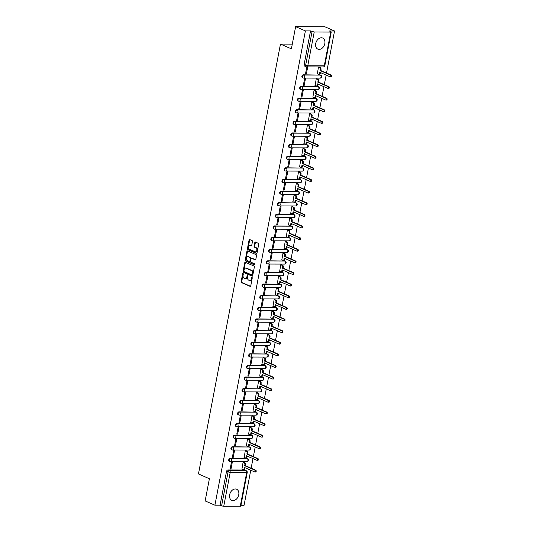 <?xml version="1.0" encoding="UTF-8"?>
<svg xmlns="http://www.w3.org/2000/svg" width="533" height="533" viewBox="0 0 533 533"><rect width="100%" height="100%" fill="white"/><g stroke="black" fill="none" stroke-linecap="round" stroke-linejoin="round"><path stroke-width="0.8" d="M243.055 273.502A0.533 0.353 -89.8 0 0 242.615 273.869L241.136 281.637A0.76 0.5 -89.8 0 0 241.476 282.583L250.144 286.361A0.76 0.5 -89.8 0 0 250.763 285.835L252.242 278.066A0.533 0.353 -89.8 0 0 251.569 277.773L251.376 278.779A2.432 1.606 -89.8 0 1 249.83 280.545A2.432 1.606 -89.8 0 1 249.391 280.445L248.671 280.131A2.432 1.606 -89.8 0 1 247.579 277.12L247.765 276.114A0.533 0.353 -89.8 0 0 247.092 275.821L246.899 276.827A2.432 1.606 -89.8 0 1 245.353 278.592A2.432 1.606 -89.8 0 1 244.914 278.493L244.194 278.179A2.432 1.606 -89.8 0 1 243.101 275.168L243.295 274.162A0.533 0.353 -89.8 0 0 243.055 273.502M243.248 273.722A0.533 0.353 -89.8 0 0 243.201 273.869L241.716 281.644A0.76 0.5 -89.8 0 0 242.062 282.583L250.537 286.281M252.202 277.626A0.533 0.353 -89.8 0 0 252.156 277.773L251.962 278.779L251.376 278.779M247.725 275.674A0.533 0.353 -89.8 0 0 247.678 275.821L247.485 276.827L246.899 276.827M315.716 43.573A6.043 4.377 113.6 0 0 317.848 49.129A6.043 4.377 113.6 0 0 324.817 43.599A6.043 4.377 113.6 0 0 322.678 38.043A6.043 4.377 113.6 0 0 315.716 43.573M229.65 494.764A6.043 4.377 113.6 0 0 231.782 500.32A6.043 4.377 113.6 0 0 238.744 494.791A6.043 4.377 113.6 0 0 236.612 489.234A6.043 4.377 113.6 0 0 229.65 494.764M252.462 241.542A0.76 0.5 -89.8 0 0 252.116 240.603L249.684 239.544A0.76 0.5 -89.8 0 0 249.064 240.063L247.419 248.691A0.76 0.5 -89.8 0 0 247.758 249.637L256.426 253.415A0.76 0.5 -89.8 0 0 257.046 252.895L258.692 244.261A0.76 0.5 -89.8 0 0 258.352 243.321L255.414 242.042A0.76 0.5 -89.8 0 0 254.794 242.562L254.088 246.253A0.76 0.5 -89.8 0 0 254.434 247.199L255.887 247.832A2.032 1.339 -89.8 0 1 256.839 250.07A2.032 1.339 -89.8 0 1 255.507 251.823A2.032 1.339 -89.8 0 1 255.14 251.743L249.437 249.257A2.032 1.339 -89.8 0 1 248.485 247.012A2.032 1.339 -89.8 0 1 249.817 245.267A2.032 1.339 -89.8 0 1 250.184 245.347L251.136 245.76A0.76 0.5 -89.8 0 0 251.756 245.24L252.462 241.542M214.912 505.191L205.152 500.933L209.389 478.734L198.456 473.964L280.458 44.086L291.391 48.849L295.628 26.65L305.389 30.907L214.912 505.191L220.076 505.204L221.595 505.87L228.031 472.118A1.552 1.119 -66.4 0 1 229.483 470.632L245.986 470.686A1.552 1.119 -66.4 0 1 246.319 470.752L244.8 470.086A1.552 1.119 113.6 0 0 244.467 470.019L245.986 470.686A1.552 1.019 -89.8 0 1 246.686 472.598L230.176 472.551L223.74 506.303L221.595 505.87M245.347 262.289A0.76 0.5 -89.8 0 0 244.727 262.809L243.081 271.437A0.76 0.5 -89.8 0 0 243.421 272.376L252.089 276.154A0.76 0.5 -89.8 0 0 252.709 275.634L254.354 267.006A0.76 0.5 -89.8 0 0 254.014 266.067L245.347 262.289M245.253 260.064L246.899 251.436A0.76 0.5 -89.8 0 1 247.519 250.916L256.18 254.694A0.76 0.5 -89.8 0 1 256.526 255.633L255.82 259.324A0.76 0.5 -89.8 0 1 255.2 259.851L251.683 258.318A0.76 0.5 -89.8 0 0 251.063 258.838L250.597 261.29A0.76 0.5 -89.8 0 0 250.936 262.229L254.594 263.822A0.533 0.353 -89.8 0 1 254.401 264.848L245.593 261.01A0.76 0.5 -89.8 0 1 245.253 260.064L245.833 260.071L247.479 251.436L246.899 251.436M295.628 26.65L324.79 26.737L334.544 30.994L326.522 73.041M240.969 505.271L244.074 505.277L250.757 470.226M251.143 468.207L252.975 458.6M253.362 456.581L255.194 446.98M255.58 444.962L257.412 435.354M257.792 433.342L259.624 423.735M260.011 421.716L261.843 412.109M262.229 410.097L264.062 400.49M264.448 398.471L266.28 388.863M266.667 386.851L268.499 377.244M268.879 375.225L270.711 365.618M271.097 363.606L272.929 353.999M273.316 351.98L275.148 342.379M275.534 340.36L277.367 330.753M277.746 328.734L279.578 319.134M279.965 317.115L281.797 307.508M282.184 305.489L284.016 295.888M284.402 293.87L286.234 284.262M286.621 282.25L288.453 272.643M288.833 270.624L290.665 261.017M291.051 259.005L292.884 249.397M293.27 247.379L295.102 237.771M295.489 235.759L297.321 226.152M297.7 224.133L299.533 214.532M299.919 212.514L301.751 202.906M302.138 200.888L303.97 191.287M304.356 189.268L306.189 179.661M306.568 177.642L308.407 168.042M308.787 166.023L310.619 156.416M311.005 154.403L312.838 144.796M313.224 142.777L315.056 133.17M315.443 131.158L317.275 121.551M317.655 119.532L319.487 109.925M319.873 107.913L321.705 98.305M322.092 96.286L323.924 86.679M324.311 84.667L326.143 75.06M305.389 30.907L310.546 30.921L314.217 32.013L330.72 32.067L331.26 31.927L329.387 30.981L334.544 30.994M220.076 505.204L226.512 471.458A1.552 1.119 -66.4 0 1 227.964 469.973L244.467 470.019M240.243 506.35L246.686 472.598L247.225 472.465L240.789 506.21L223.74 506.303M243.934 462.397L243.075 462.338L241.942 469.04M231.002 469.007L232.281 462.304L231.409 462.304L230.129 469.007L231.002 469.007L230.196 468.66M233.221 457.387L234.5 450.685L233.627 450.678L232.348 457.387L233.221 457.387L232.415 457.034M246.153 450.778L245.293 450.711L244.161 457.421M235.439 445.768L236.719 439.059L235.846 439.059L234.567 445.761L235.439 445.768L234.633 445.415M248.371 439.159L247.505 439.092L246.379 445.801M237.658 434.142L238.937 427.439L238.058 427.433L236.779 434.142L237.658 434.142L236.845 433.789M250.59 427.533L249.724 427.473L248.598 434.175M239.87 422.522L241.149 415.813L240.276 415.813L238.997 422.516L239.87 422.522L239.064 422.169M252.802 415.913L251.942 415.847L250.816 422.556M242.089 410.896L243.368 404.194L242.495 404.187L241.216 410.896L242.089 410.896L241.282 410.543M255.021 404.287L254.161 404.227L253.028 410.93M244.307 399.277L245.586 392.568L244.714 392.568L243.434 399.27L244.307 399.277L243.501 398.924M257.239 392.668L256.373 392.601L255.247 399.31M246.526 387.651L247.805 380.948L246.926 380.942L245.646 387.651L246.526 387.651L245.713 387.298M259.458 381.042L258.592 380.982L257.466 387.684M248.744 376.031L250.024 369.322L249.144 369.322L247.865 376.025L248.744 376.031L247.932 375.678M261.67 369.422L260.81 369.356L259.684 376.065M250.956 364.405L252.236 357.703L251.363 357.703L250.084 364.405L250.956 364.405L250.15 364.052M263.888 357.796L263.029 357.736L261.896 364.439M253.175 352.786L254.454 346.077L253.581 346.077L252.302 352.786L253.175 352.786L252.369 352.433M266.107 346.177L265.241 346.11L264.115 352.819M255.394 341.16L256.673 334.457L255.8 334.457L254.521 341.16L255.394 341.16L254.587 340.814M268.326 334.551L267.459 334.491L266.333 341.193M257.612 329.541L258.891 322.838L258.012 322.831L256.733 329.541L257.612 329.541L256.799 329.187M270.544 322.931L269.678 322.865L268.552 329.574M259.824 317.921L261.103 311.212L260.231 311.212L258.951 317.915L259.824 317.921L259.018 317.568M272.756 311.305L271.897 311.245L270.771 317.948M262.043 306.295L263.322 299.593L262.449 299.586L261.17 306.295L262.043 306.295L261.237 305.942M274.975 299.686L274.115 299.626L272.983 306.328M264.261 294.676L265.541 287.967L264.668 287.967L263.389 294.669L264.261 294.676L263.455 294.323M277.193 288.067L276.327 288L275.201 294.709M266.48 283.05L267.759 276.347L266.88 276.341L265.601 283.05L266.48 283.05L265.667 282.697M279.412 276.44L278.546 276.38L277.42 283.083M268.692 271.43L269.971 264.721L269.098 264.721L267.819 271.424L268.692 271.43L267.886 271.077M281.624 264.821L280.764 264.754L279.638 271.464M270.911 259.804L272.19 253.102L271.317 253.095L270.038 259.804L270.911 259.804L270.104 259.451M283.842 253.195L282.983 253.135L281.85 259.837M273.129 248.185L274.408 241.476L273.536 241.476L272.256 248.178L273.129 248.185L272.323 247.832M286.061 241.576L285.195 241.509L284.069 248.218M275.348 236.559L276.627 229.856L275.748 229.856L274.475 236.559L275.348 236.559L274.542 236.206M288.28 229.95L287.414 229.89L286.288 236.592M277.566 224.939L278.846 218.23L277.966 218.23L276.687 224.933L277.566 224.939L276.754 224.586M290.498 218.33L289.632 218.264L288.506 224.973M279.778 213.313L281.058 206.611L280.185 206.611L278.906 213.313L279.778 213.313L278.972 212.967M292.71 206.704L291.851 206.644L290.718 213.347M281.997 201.694L283.276 194.991L282.403 194.985L281.124 201.694L281.997 201.694L281.191 201.341M294.929 195.085L294.069 195.018L292.937 201.727M284.216 190.068L285.495 183.365L284.622 183.365L283.343 190.068L284.216 190.068L283.409 189.721M297.147 183.459L296.281 183.399L295.155 190.101M286.434 178.448L287.713 171.746L286.834 171.739L285.555 178.448L286.434 178.448L285.621 178.095M299.366 171.839L298.5 171.779L297.374 178.482M288.646 166.829L289.925 160.12L289.053 160.12L287.773 166.822L288.646 166.829L287.84 166.476M301.578 160.22L300.719 160.153L299.593 166.862M290.865 155.203L292.144 148.5L291.271 148.494L289.992 155.203L290.865 155.203L290.059 154.85M303.797 148.594L302.937 148.534L301.805 155.236M293.083 143.584L294.363 136.874L293.49 136.874L292.211 143.577L293.083 143.584L292.277 143.23M306.015 136.974L305.149 136.908L304.023 143.617M295.302 131.957L296.581 125.255L295.702 125.248L294.423 131.957L295.302 131.957L294.489 131.604M308.234 125.348L307.368 125.288L306.242 131.991M297.521 120.338L298.8 113.629L297.92 113.629L296.641 120.331L297.521 120.338L296.708 119.985M310.446 113.729L309.586 113.662L308.46 120.371M299.733 108.712L301.012 102.01L300.139 102.003L298.86 108.712L299.733 108.712L298.926 108.359M312.664 102.103L311.805 102.043L310.672 108.745M301.951 97.093L303.23 90.383L302.358 90.383L301.078 97.086L301.951 97.093L301.145 96.739M314.883 90.483L314.017 90.417L312.891 97.126M304.17 85.467L305.449 78.764L304.576 78.764L303.297 85.467L304.17 85.467L303.364 85.113M317.102 78.857L316.236 78.797L315.11 85.5M306.388 73.847L307.668 67.145L306.788 67.138L305.509 73.847L306.388 73.847L305.576 73.494M319.32 67.238L318.454 67.171L317.328 73.88M303.344 74.807L303.883 75.04A1.552 1.019 90.2 0 1 304.576 76.959A1.552 1.019 90.2 0 1 303.597 78.085A1.552 1.019 90.2 0 1 303.317 78.025A1.552 1.119 -66.4 0 1 302.977 77.951L302.438 77.718A1.552 1.119 113.6 0 1 301.951 76.066A1.552 1.119 113.6 0 1 303.344 74.807L320.386 75.093A1.552 1.119 -66.4 0 1 320.726 75.16L320.186 74.926A1.552 1.119 113.6 0 0 319.847 74.853M301.125 86.426L301.665 86.666A1.552 1.019 90.2 0 1 302.364 88.585A1.552 1.019 90.2 0 1 301.378 89.704A1.552 1.019 90.2 0 1 301.098 89.644A1.552 1.119 -66.4 0 1 300.765 89.577L300.226 89.337A1.552 1.119 113.6 0 1 299.733 87.692A1.552 1.119 113.6 0 1 301.125 86.426L318.168 86.712A1.552 1.119 -66.4 0 1 318.507 86.786L317.968 86.546A1.552 1.119 113.6 0 0 317.628 86.479M298.906 98.052L299.446 98.285A1.552 1.019 90.2 0 1 300.146 100.204A1.552 1.019 90.2 0 1 299.16 101.33A1.552 1.019 90.2 0 1 298.88 101.27A1.552 1.119 -66.4 0 1 298.547 101.197L298.007 100.964A1.552 1.119 113.6 0 1 297.514 99.311A1.552 1.119 113.6 0 1 298.906 98.052L315.956 98.338A1.552 1.119 -66.4 0 1 316.289 98.405L315.749 98.172A1.552 1.119 113.6 0 0 315.416 98.099M296.694 109.671L297.234 109.911A1.552 1.019 90.2 0 1 297.927 111.83A1.552 1.019 90.2 0 1 296.941 112.949A1.552 1.019 90.2 0 1 296.661 112.889A1.552 1.119 -66.4 0 1 296.328 112.823L295.788 112.583A1.552 1.119 113.6 0 1 295.295 110.937A1.552 1.119 113.6 0 1 296.694 109.671L313.737 109.958A1.552 1.119 -66.4 0 1 314.07 110.031L313.531 109.791A1.552 1.119 113.6 0 0 313.197 109.725M294.476 121.297L295.016 121.531A1.552 1.019 90.2 0 1 295.708 123.449A1.552 1.019 90.2 0 1 294.722 124.569A1.552 1.019 90.2 0 1 294.449 124.509A1.552 1.119 -66.4 0 1 294.109 124.442L293.57 124.209A1.552 1.119 113.6 0 1 293.083 122.557A1.552 1.119 113.6 0 1 294.476 121.297L311.519 121.584A1.552 1.119 -66.4 0 1 311.852 121.651L311.312 121.417A1.552 1.119 113.6 0 0 310.979 121.344M292.257 132.917L292.797 133.157A1.552 1.019 90.2 0 1 293.496 135.069A1.552 1.019 90.2 0 1 292.51 136.195A1.552 1.019 90.2 0 1 292.231 136.135A1.552 1.119 -66.4 0 1 291.891 136.068L291.351 135.828A1.552 1.119 113.6 0 1 290.865 134.183A1.552 1.119 113.6 0 1 292.257 132.917L309.3 133.203A1.552 1.119 -66.4 0 1 309.64 133.27L309.1 133.037A1.552 1.119 113.6 0 0 308.76 132.97M290.039 144.543L290.578 144.776A1.552 1.019 90.2 0 1 291.278 146.695A1.552 1.019 90.2 0 1 290.292 147.814A1.552 1.019 90.2 0 1 290.012 147.754A1.552 1.119 -66.4 0 1 289.679 147.688L289.139 147.454A1.552 1.119 113.6 0 1 288.646 145.802A1.552 1.119 113.6 0 1 290.039 144.543L307.088 144.829A1.552 1.119 -66.4 0 1 307.421 144.896L306.881 144.663A1.552 1.119 113.6 0 0 306.548 144.59M287.827 156.162L288.366 156.402A1.552 1.019 90.2 0 1 289.059 158.314A1.552 1.019 90.2 0 1 288.073 159.44A1.552 1.019 90.2 0 1 287.793 159.38A1.552 1.119 -66.4 0 1 287.46 159.307L286.921 159.074A1.552 1.119 113.6 0 1 286.428 157.428A1.552 1.119 113.6 0 1 287.827 156.162L304.869 156.449A1.552 1.119 -66.4 0 1 305.202 156.515L304.663 156.282A1.552 1.119 113.6 0 0 304.33 156.216M285.608 167.788L286.148 168.022A1.552 1.019 90.2 0 1 286.841 169.94A1.552 1.019 90.2 0 1 285.855 171.06A1.552 1.019 90.2 0 1 285.575 171A1.552 1.119 -66.4 0 1 285.242 170.933L284.702 170.7A1.552 1.119 113.6 0 1 284.216 169.048A1.552 1.119 113.6 0 1 285.608 167.788L302.651 168.068A1.552 1.119 -66.4 0 1 302.984 168.142L302.444 167.908A1.552 1.119 113.6 0 0 302.111 167.835M283.389 179.408L283.929 179.641A1.552 1.019 90.2 0 1 284.629 181.56A1.552 1.019 90.2 0 1 283.643 182.686A1.552 1.019 90.2 0 1 283.363 182.626A1.552 1.119 -66.4 0 1 283.023 182.553L282.483 182.319A1.552 1.119 113.6 0 1 281.997 180.667A1.552 1.119 113.6 0 1 283.389 179.408L300.432 179.694A1.552 1.119 -66.4 0 1 300.772 179.761L300.232 179.528A1.552 1.119 113.6 0 0 299.892 179.461M281.171 191.034L281.71 191.267A1.552 1.019 90.2 0 1 282.41 193.186A1.552 1.019 90.2 0 1 281.424 194.305A1.552 1.019 90.2 0 1 281.144 194.245A1.552 1.119 -66.4 0 1 280.811 194.179L280.271 193.945A1.552 1.119 113.6 0 1 279.778 192.293A1.552 1.119 113.6 0 1 281.171 191.034L298.214 191.314A1.552 1.119 -66.4 0 1 298.553 191.387L298.014 191.147A1.552 1.119 113.6 0 0 297.674 191.081M278.952 202.653L279.492 202.886A1.552 1.019 90.2 0 1 280.191 204.805A1.552 1.019 90.2 0 1 279.205 205.931A1.552 1.019 90.2 0 1 278.926 205.871A1.552 1.119 -66.4 0 1 278.592 205.798L278.053 205.565A1.552 1.119 113.6 0 1 277.56 203.912A1.552 1.119 113.6 0 1 278.952 202.653L296.002 202.94A1.552 1.119 -66.4 0 1 296.335 203.006L295.795 202.773A1.552 1.119 113.6 0 0 295.462 202.707M276.74 214.273L277.28 214.513A1.552 1.019 90.2 0 1 277.973 216.431A1.552 1.019 90.2 0 1 276.987 217.551A1.552 1.019 90.2 0 1 276.707 217.491A1.552 1.119 -66.4 0 1 276.374 217.424L275.834 217.184A1.552 1.119 113.6 0 1 275.341 215.539A1.552 1.119 113.6 0 1 276.74 214.273L293.783 214.559A1.552 1.119 -66.4 0 1 294.116 214.632L293.576 214.393A1.552 1.119 113.6 0 0 293.243 214.326M274.522 225.899L275.061 226.132A1.552 1.019 90.2 0 1 275.754 228.051A1.552 1.019 90.2 0 1 274.775 229.177A1.552 1.019 90.2 0 1 274.495 229.117A1.552 1.119 -66.4 0 1 274.155 229.043L273.616 228.81A1.552 1.119 113.6 0 1 273.129 227.158A1.552 1.119 113.6 0 1 274.522 225.899L291.564 226.185A1.552 1.119 -66.4 0 1 291.897 226.252L291.364 226.019A1.552 1.119 113.6 0 0 291.025 225.945M272.303 237.518L272.843 237.758A1.552 1.019 90.2 0 1 273.542 239.677A1.552 1.019 90.2 0 1 272.556 240.796A1.552 1.019 90.2 0 1 272.276 240.736A1.552 1.119 -66.4 0 1 271.937 240.669L271.397 240.43A1.552 1.119 113.6 0 1 270.911 238.784A1.552 1.119 113.6 0 1 272.303 237.518L289.346 237.805A1.552 1.119 -66.4 0 1 289.685 237.878L289.146 237.638A1.552 1.119 113.6 0 0 288.806 237.571M270.084 249.144L270.624 249.377A1.552 1.019 90.2 0 1 271.324 251.296A1.552 1.019 90.2 0 1 270.338 252.415A1.552 1.019 90.2 0 1 270.058 252.356A1.552 1.119 -66.4 0 1 269.725 252.289L269.185 252.056A1.552 1.119 113.6 0 1 268.692 250.403A1.552 1.119 113.6 0 1 270.084 249.144L287.134 249.431A1.552 1.119 -66.4 0 1 287.467 249.497L286.927 249.264A1.552 1.119 113.6 0 0 286.594 249.191M267.872 260.764L268.412 261.003A1.552 1.019 90.2 0 1 269.105 262.916A1.552 1.019 90.2 0 1 268.119 264.042A1.552 1.019 90.2 0 1 267.839 263.982A1.552 1.119 -66.4 0 1 267.506 263.915L266.966 263.675A1.552 1.119 113.6 0 1 266.473 262.029A1.552 1.119 113.6 0 1 267.872 260.764L284.915 261.05A1.552 1.119 -66.4 0 1 285.248 261.117L284.709 260.884A1.552 1.119 113.6 0 0 284.375 260.817M265.654 272.39L266.194 272.623A1.552 1.019 90.2 0 1 266.886 274.542A1.552 1.019 90.2 0 1 265.9 275.661A1.552 1.019 90.2 0 1 265.621 275.601A1.552 1.119 -66.4 0 1 265.287 275.534L264.748 275.301A1.552 1.119 113.6 0 1 264.261 273.649A1.552 1.119 113.6 0 1 265.654 272.39L282.697 272.676A1.552 1.119 -66.4 0 1 283.03 272.743L282.49 272.51A1.552 1.119 113.6 0 0 282.157 272.436M263.435 284.009L263.975 284.249A1.552 1.019 90.2 0 1 264.674 286.161A1.552 1.019 90.2 0 1 263.688 287.287A1.552 1.019 90.2 0 1 263.409 287.227A1.552 1.119 -66.4 0 1 263.069 287.154L262.529 286.921A1.552 1.119 113.6 0 1 262.043 285.275A1.552 1.119 113.6 0 1 263.435 284.009L280.478 284.296A1.552 1.119 -66.4 0 1 280.818 284.362L280.278 284.129A1.552 1.119 113.6 0 0 279.938 284.062M261.217 295.635L261.756 295.868A1.552 1.019 90.2 0 1 262.456 297.787A1.552 1.019 90.2 0 1 261.47 298.906A1.552 1.019 90.2 0 1 261.19 298.846A1.552 1.119 -66.4 0 1 260.857 298.78L260.317 298.547A1.552 1.119 113.6 0 1 259.824 296.894A1.552 1.119 113.6 0 1 261.217 295.635L278.259 295.915A1.552 1.119 -66.4 0 1 278.599 295.988L278.059 295.755A1.552 1.119 113.6 0 0 277.726 295.682M259.005 307.255L259.538 307.488A1.552 1.019 90.2 0 1 260.237 309.406A1.552 1.019 90.2 0 1 259.251 310.532A1.552 1.019 90.2 0 1 258.971 310.473A1.552 1.119 -66.4 0 1 258.638 310.399L258.099 310.166A1.552 1.119 113.6 0 1 257.606 308.514A1.552 1.119 113.6 0 1 259.005 307.255L276.047 307.541A1.552 1.119 -66.4 0 1 276.38 307.608L275.841 307.374A1.552 1.119 113.6 0 0 275.508 307.308M256.786 318.881L257.326 319.114A1.552 1.019 90.2 0 1 258.019 321.033A1.552 1.019 90.2 0 1 257.033 322.152A1.552 1.019 90.2 0 1 256.753 322.092A1.552 1.119 -66.4 0 1 256.42 322.025L255.88 321.792A1.552 1.119 113.6 0 1 255.387 320.14A1.552 1.119 113.6 0 1 256.786 318.881L273.829 319.16A1.552 1.119 -66.4 0 1 274.162 319.234L273.622 318.994A1.552 1.119 113.6 0 0 273.289 318.927M254.567 330.5L255.107 330.733A1.552 1.019 90.2 0 1 255.8 332.652A1.552 1.019 90.2 0 1 254.821 333.778A1.552 1.019 90.2 0 1 254.541 333.718A1.552 1.119 -66.4 0 1 254.201 333.645L253.661 333.411A1.552 1.119 113.6 0 1 253.175 331.759A1.552 1.119 113.6 0 1 254.567 330.5L271.61 330.786A1.552 1.119 -66.4 0 1 271.95 330.853L271.41 330.62A1.552 1.119 113.6 0 0 271.07 330.553M252.349 342.126L252.889 342.359A1.552 1.019 90.2 0 1 253.588 344.278A1.552 1.019 90.2 0 1 252.602 345.397A1.552 1.019 90.2 0 1 252.322 345.337A1.552 1.119 -66.4 0 1 251.982 345.271L251.449 345.031A1.552 1.119 113.6 0 1 250.956 343.385A1.552 1.119 113.6 0 1 252.349 342.126L269.392 342.406A1.552 1.119 -66.4 0 1 269.731 342.479L269.192 342.239A1.552 1.119 113.6 0 0 268.852 342.173M250.13 353.745L250.67 353.979A1.552 1.019 90.2 0 1 251.369 355.897A1.552 1.019 90.2 0 1 250.383 357.023A1.552 1.019 90.2 0 1 250.104 356.963A1.552 1.119 -66.4 0 1 249.77 356.89L249.231 356.657A1.552 1.119 113.6 0 1 248.738 355.005A1.552 1.119 113.6 0 1 250.13 353.745L267.18 354.032A1.552 1.119 -66.4 0 1 267.513 354.099L266.973 353.865A1.552 1.119 113.6 0 0 266.64 353.792M247.918 365.365L248.458 365.605A1.552 1.019 90.2 0 1 249.151 367.523A1.552 1.019 90.2 0 1 248.165 368.643A1.552 1.019 90.2 0 1 247.885 368.583A1.552 1.119 -66.4 0 1 247.552 368.516L247.012 368.276A1.552 1.119 113.6 0 1 246.519 366.631A1.552 1.119 113.6 0 1 247.918 365.365L264.961 365.651A1.552 1.119 -66.4 0 1 265.294 365.725L264.754 365.485A1.552 1.119 113.6 0 0 264.421 365.418M245.7 376.991L246.239 377.224A1.552 1.019 90.2 0 1 246.932 379.143A1.552 1.019 90.2 0 1 245.946 380.269A1.552 1.019 90.2 0 1 245.673 380.202A1.552 1.119 -66.4 0 1 245.333 380.136L244.794 379.902A1.552 1.119 113.6 0 1 244.307 378.25A1.552 1.119 113.6 0 1 245.7 376.991L262.742 377.277A1.552 1.119 -66.4 0 1 263.075 377.344L262.536 377.111A1.552 1.119 113.6 0 0 262.203 377.038M243.481 388.61L244.021 388.85A1.552 1.019 90.2 0 1 244.72 390.762A1.552 1.019 90.2 0 1 243.734 391.888A1.552 1.019 90.2 0 1 243.454 391.828A1.552 1.119 -66.4 0 1 243.115 391.762L242.575 391.522A1.552 1.119 113.6 0 1 242.089 389.876A1.552 1.119 113.6 0 1 243.481 388.61L260.524 388.897A1.552 1.119 -66.4 0 1 260.864 388.963L260.324 388.73A1.552 1.119 113.6 0 0 259.984 388.664M241.262 400.236L241.802 400.47A1.552 1.019 90.2 0 1 242.502 402.388A1.552 1.019 90.2 0 1 241.516 403.508A1.552 1.019 90.2 0 1 241.236 403.448A1.552 1.119 -66.4 0 1 240.903 403.381L240.363 403.148A1.552 1.119 113.6 0 1 239.87 401.496A1.552 1.119 113.6 0 1 241.262 400.236L258.312 400.523A1.552 1.119 -66.4 0 1 258.645 400.589L258.105 400.356A1.552 1.119 113.6 0 0 257.772 400.283M239.05 411.856L239.59 412.096A1.552 1.019 90.2 0 1 240.283 414.008A1.552 1.019 90.2 0 1 239.297 415.134A1.552 1.019 90.2 0 1 239.017 415.074A1.552 1.119 -66.4 0 1 238.684 415.007L238.144 414.767A1.552 1.119 113.6 0 1 237.651 413.122A1.552 1.119 113.6 0 1 239.05 411.856L256.093 412.142A1.552 1.119 -66.4 0 1 256.426 412.209L255.887 411.976A1.552 1.119 113.6 0 0 255.554 411.909M236.832 423.482L237.372 423.715A1.552 1.019 90.2 0 1 238.064 425.634A1.552 1.019 90.2 0 1 237.078 426.753A1.552 1.019 90.2 0 1 236.799 426.693A1.552 1.119 -66.4 0 1 236.465 426.627L235.926 426.393A1.552 1.119 113.6 0 1 235.439 424.741A1.552 1.119 113.6 0 1 236.832 423.482L253.875 423.768A1.552 1.119 -66.4 0 1 254.208 423.835L253.668 423.602A1.552 1.119 113.6 0 0 253.335 423.528M234.613 435.101L235.153 435.334A1.552 1.019 90.2 0 1 235.852 437.253A1.552 1.019 90.2 0 1 234.866 438.379A1.552 1.019 90.2 0 1 234.587 438.319A1.552 1.119 -66.4 0 1 234.247 438.246L233.707 438.013A1.552 1.119 113.6 0 1 233.221 436.367A1.552 1.119 113.6 0 1 234.613 435.101L251.656 435.388A1.552 1.119 -66.4 0 1 251.996 435.454L251.456 435.221A1.552 1.119 113.6 0 0 251.116 435.155M232.395 446.727L232.934 446.96A1.552 1.019 90.2 0 1 233.634 448.879A1.552 1.019 90.2 0 1 232.648 449.999A1.552 1.019 90.2 0 1 232.368 449.939A1.552 1.119 -66.4 0 1 232.035 449.872L231.495 449.639A1.552 1.119 113.6 0 1 231.002 447.986A1.552 1.119 113.6 0 1 232.395 446.727L249.437 447.007A1.552 1.119 -66.4 0 1 249.777 447.08L249.237 446.841A1.552 1.119 113.6 0 0 248.898 446.774M230.176 458.347L230.716 458.58A1.552 1.019 90.2 0 1 231.415 460.499A1.552 1.019 90.2 0 1 230.429 461.625A1.552 1.019 90.2 0 1 230.149 461.565A1.552 1.119 -66.4 0 1 229.816 461.491L229.277 461.258A1.552 1.119 113.6 0 1 228.784 459.606A1.552 1.119 113.6 0 1 230.176 458.347L247.225 458.633A1.552 1.119 -66.4 0 1 247.559 458.7L247.019 458.467A1.552 1.119 113.6 0 0 246.686 458.4M280.458 44.086L292.297 44.119M310.546 30.921L304.11 64.673A1.552 1.119 113.6 0 0 304.656 66.092L306.175 66.758A1.552 1.119 -66.4 0 1 305.629 65.332L312.072 31.587M245.353 278.592L245.94 278.592A2.432 1.606 -89.8 0 0 247.485 276.827M249.83 280.545L250.417 280.545A2.432 1.606 -89.8 0 0 251.962 278.779M245.533 262.369A0.76 0.5 -89.8 0 0 245.313 262.809L243.668 271.437A0.76 0.5 -89.8 0 0 244.007 272.383L252.482 276.074M243.907 270.924A0.533 0.353 -89.8 0 0 244.147 271.583L251.756 274.901A0.533 0.353 -89.8 0 0 252.189 274.535L252.389 273.476A2.432 1.606 -89.8 0 0 251.296 270.464L246.099 268.199A2.432 1.606 -89.8 0 0 245.66 268.106A2.432 1.606 -89.8 0 0 244.114 269.865L243.907 270.924M251.942 274.901L252.336 274.901A0.533 0.353 -89.8 0 0 252.769 274.542L252.189 274.535M245.66 268.106L246.239 268.106A2.432 1.606 -89.8 0 1 246.679 268.199L251.882 270.464A2.432 1.606 -89.8 0 1 252.975 273.476L252.769 274.542M247.705 250.996A0.76 0.5 -89.8 0 0 247.479 251.436M255.593 259.771L252.269 258.318A0.76 0.5 -89.8 0 0 251.996 258.318M254.727 264.741L245.593 261.01M248.038 256.726A2.032 1.339 -89.8 0 0 247.672 256.646A2.032 1.339 -89.8 0 0 246.339 258.398A2.032 1.339 -89.8 0 0 247.292 260.637L249.304 261.516A0.76 0.5 -89.8 0 0 249.924 260.997L250.39 258.545A0.76 0.5 -89.8 0 0 250.05 257.606L248.625 256.726A2.032 1.339 -89.8 0 0 248.251 256.653L247.672 256.646M249.884 261.516A0.76 0.5 -89.8 0 0 250.503 260.997L249.924 260.997M248.625 256.726L250.63 257.606A0.76 0.5 -89.8 0 1 250.97 258.545L250.503 260.997M245.833 260.071A0.76 0.5 -89.8 0 0 246.173 261.01M249.817 245.267L250.397 245.267A2.032 1.339 -89.8 0 1 250.77 245.347L251.529 245.68M255.507 251.823L256.093 251.823A2.032 1.339 -89.8 0 0 257.426 250.077A2.032 1.339 -89.8 0 0 256.473 247.832L255.887 247.832M255.6 242.122A0.76 0.5 -89.8 0 0 255.38 242.562L254.674 246.259A0.76 0.5 -89.8 0 0 255.014 247.199L256.473 247.832M249.87 239.623A0.76 0.5 -89.8 0 0 249.651 240.07L248.005 248.698A0.76 0.5 -89.8 0 0 248.345 249.637L256.819 253.335M243.794 462.338L244.914 462.824A1.552 1.019 90.2 0 1 245.606 464.743L245.427 465.715L244.667 465.709L244.854 464.743A1.552 1.019 -89.8 0 0 244.154 462.824L243.068 462.351M241.802 468.98L242.888 469.453A1.552 1.019 -89.8 0 0 243.168 469.513A1.552 1.019 -89.8 0 0 244.154 468.394L244.341 467.421L254.707 471.945A0.893 0.586 -89.8 0 0 255.034 470.233L244.667 465.709M245.427 465.715L255.793 470.233A0.893 0.586 90.2 0 1 255.467 471.952M245.04 467.727L244.914 468.394A1.552 1.019 90.2 0 1 243.927 469.52L243.168 469.513M246.013 450.718L247.132 451.204A1.552 1.019 90.2 0 1 247.825 453.123L247.638 454.089L246.886 454.089L247.065 453.117A1.552 1.019 -89.8 0 0 246.373 451.204L245.287 450.731M244.021 457.361L245.107 457.834A1.552 1.019 -89.8 0 0 245.387 457.894A1.552 1.019 -89.8 0 0 246.373 456.768L246.559 455.802L256.926 460.325A0.893 0.586 -89.8 0 0 257.252 458.613L246.886 454.089M247.638 454.089L258.012 458.613A0.893 0.586 90.2 0 1 257.686 460.325M247.259 456.108L247.132 456.774A1.552 1.019 90.2 0 1 246.146 457.894L245.387 457.894M248.231 439.092L249.344 439.578A1.552 1.019 90.2 0 1 250.044 441.497L249.857 442.47L249.098 442.463L249.284 441.497A1.552 1.019 -89.8 0 0 248.591 439.578L247.505 439.105M246.239 445.735L247.325 446.208A1.552 1.019 -89.8 0 0 247.605 446.268A1.552 1.019 -89.8 0 0 248.591 445.148L248.771 444.176L259.145 448.699A0.893 0.586 -89.8 0 0 259.471 446.987L249.098 442.463M249.857 442.47L260.231 446.987A0.893 0.586 90.2 0 1 259.904 448.706M249.471 444.482L249.344 445.148A1.552 1.019 90.2 0 1 248.358 446.274L247.605 446.268M250.45 427.473L251.563 427.959A1.552 1.019 90.2 0 1 252.262 429.878L252.076 430.844L251.316 430.844L251.503 429.871A1.552 1.019 -89.8 0 0 250.803 427.959L249.724 427.486M248.458 434.115L249.537 434.588A1.552 1.019 -89.8 0 0 249.817 434.648A1.552 1.019 -89.8 0 0 250.803 433.522L250.99 432.556L261.363 437.08A0.893 0.586 -89.8 0 0 261.69 435.368L251.316 430.844M252.076 430.844L262.449 435.368A0.893 0.586 90.2 0 1 262.123 437.08M251.689 432.863L251.563 433.529A1.552 1.019 90.2 0 1 250.577 434.648L249.817 434.648M252.662 415.847L253.781 416.333A1.552 1.019 90.2 0 1 254.474 418.252L254.294 419.224L253.535 419.218L253.721 418.252A1.552 1.019 -89.8 0 0 253.022 416.333L251.936 415.86M250.677 422.489L251.756 422.962A1.552 1.019 -89.8 0 0 252.036 423.022A1.552 1.019 -89.8 0 0 253.022 421.903L253.208 420.937L263.582 425.454A0.893 0.586 -89.8 0 0 263.908 423.742L253.535 419.218M254.294 419.224L264.661 423.742A0.893 0.586 90.2 0 1 264.335 425.461M253.908 421.237L253.781 421.903A1.552 1.019 90.2 0 1 252.795 423.029L252.036 423.022M254.881 404.227L256 404.714A1.552 1.019 90.2 0 1 256.693 406.632L256.506 407.598L255.753 407.598L255.933 406.632A1.552 1.019 -89.8 0 0 255.24 404.714L254.154 404.241M252.889 410.87L253.975 411.343A1.552 1.019 -89.8 0 0 254.254 411.403A1.552 1.019 -89.8 0 0 255.24 410.277L255.427 409.311L265.794 413.835A0.893 0.586 -89.8 0 0 266.12 412.122L255.753 407.598M256.506 407.598L266.88 412.122A0.893 0.586 90.2 0 1 266.553 413.835M256.126 409.617L256 410.283A1.552 1.019 90.2 0 1 255.014 411.403L254.254 411.403M257.099 392.608L258.212 393.094A1.552 1.019 90.2 0 1 258.911 395.006L258.725 395.979L257.965 395.972L258.152 395.006A1.552 1.019 -89.8 0 0 257.459 393.087L256.373 392.614M255.107 399.25L256.193 399.717A1.552 1.019 -89.8 0 0 256.473 399.777A1.552 1.019 -89.8 0 0 257.459 398.657L257.639 397.691L268.012 402.208A0.893 0.586 -89.8 0 0 268.339 400.496L257.965 395.972M258.725 395.979L269.098 400.503A0.893 0.586 90.2 0 1 268.772 402.215M258.338 397.991L258.212 398.657A1.552 1.019 90.2 0 1 257.232 399.783L256.473 399.777M259.318 380.982L260.43 381.468A1.552 1.019 90.2 0 1 261.13 383.387L260.943 384.353L260.184 384.353L260.37 383.387A1.552 1.019 -89.8 0 0 259.671 381.468L258.592 380.995M257.326 387.624L258.412 388.097A1.552 1.019 -89.8 0 0 258.692 388.157A1.552 1.019 -89.8 0 0 259.671 387.038L259.857 386.065L270.231 390.589A0.893 0.586 -89.8 0 0 270.557 388.877L260.184 384.353M260.943 384.353L271.317 388.877A0.893 0.586 90.2 0 1 270.991 390.589M260.557 386.372L260.43 387.038A1.552 1.019 90.2 0 1 259.444 388.157L258.692 388.157M261.53 369.362L262.649 369.849A1.552 1.019 90.2 0 1 263.349 371.761L263.162 372.734L262.403 372.734L262.589 371.761A1.552 1.019 -89.8 0 0 261.89 369.842L260.81 369.369M259.544 376.005L260.624 376.478A1.552 1.019 -89.8 0 0 260.904 376.538A1.552 1.019 -89.8 0 0 261.89 375.412L262.076 374.446L272.45 378.97A0.893 0.586 -89.8 0 0 272.776 377.251L262.403 372.734M263.162 372.734L273.529 377.257A0.893 0.586 90.2 0 1 273.202 378.97M262.776 374.752L262.649 375.412A1.552 1.019 90.2 0 1 261.663 376.538L260.904 376.538M263.748 357.736L264.868 358.223A1.552 1.019 90.2 0 1 265.561 360.141L265.381 361.108L264.621 361.108L264.801 360.141A1.552 1.019 -89.8 0 0 264.108 358.223L263.022 357.75M261.756 364.379L262.842 364.852A1.552 1.019 -89.8 0 0 263.122 364.912A1.552 1.019 -89.8 0 0 264.108 363.792L264.295 362.82L274.662 367.344A0.893 0.586 -89.8 0 0 274.988 365.631L264.621 361.108M265.381 361.108L275.748 365.631A0.893 0.586 90.2 0 1 275.421 367.344M264.994 363.126L264.868 363.792A1.552 1.019 90.2 0 1 263.882 364.912L263.122 364.912M265.967 346.117L267.086 346.603A1.552 1.019 90.2 0 1 267.779 348.522L267.593 349.488L266.84 349.488L267.02 348.515A1.552 1.019 -89.8 0 0 266.327 346.597L265.241 346.124M263.975 352.759L265.061 353.232A1.552 1.019 -89.8 0 0 265.341 353.292A1.552 1.019 -89.8 0 0 266.327 352.166L266.507 351.2L276.88 355.724A0.893 0.586 -89.8 0 0 277.207 354.005L266.84 349.488M267.593 349.488L277.966 354.012A0.893 0.586 90.2 0 1 277.64 355.724M267.213 351.507L267.086 352.173A1.552 1.019 90.2 0 1 266.1 353.292L265.341 353.292M268.186 334.491L269.298 334.977A1.552 1.019 90.2 0 1 269.998 336.896L269.811 337.862L269.052 337.862L269.238 336.896A1.552 1.019 -89.8 0 0 268.539 334.977L267.459 334.504M266.194 341.133L267.28 341.606A1.552 1.019 -89.8 0 0 267.559 341.666A1.552 1.019 -89.8 0 0 268.545 340.547L268.725 339.574L279.099 344.098A0.893 0.586 -89.8 0 0 279.425 342.386L269.052 337.862M269.811 337.862L280.185 342.386A0.893 0.586 90.2 0 1 279.858 344.098M269.425 339.881L269.298 340.547A1.552 1.019 90.2 0 1 268.312 341.673L267.559 341.666M270.404 322.871L271.517 323.358A1.552 1.019 90.2 0 1 272.216 325.277L272.03 326.243L271.27 326.243L271.457 325.27A1.552 1.019 -89.8 0 0 270.757 323.351L269.678 322.885M268.412 329.514L269.491 329.987A1.552 1.019 -89.8 0 0 269.771 330.047A1.552 1.019 -89.8 0 0 270.757 328.921L270.944 327.955L281.317 332.479A0.893 0.586 -89.8 0 0 281.644 330.76L271.27 326.243M272.03 326.243L282.403 330.766A0.893 0.586 90.2 0 1 282.077 332.479M271.643 328.261L271.517 328.928A1.552 1.019 90.2 0 1 270.531 330.047L269.771 330.047M272.616 311.245L273.735 311.732A1.552 1.019 90.2 0 1 274.428 313.651L274.248 314.623L273.489 314.617L273.676 313.651A1.552 1.019 -89.8 0 0 272.976 311.732L271.89 311.259M270.631 317.888L271.71 318.361A1.552 1.019 -89.8 0 0 271.99 318.421A1.552 1.019 -89.8 0 0 272.976 317.302L273.163 316.329L283.529 320.853A0.893 0.586 -89.8 0 0 283.862 319.14L273.489 314.617M274.248 314.623L284.615 319.14A0.893 0.586 90.2 0 1 284.289 320.859M273.862 316.635L273.735 317.302A1.552 1.019 90.2 0 1 272.749 318.428L271.99 318.421M274.835 299.626L275.954 300.112A1.552 1.019 90.2 0 1 276.647 302.031L276.46 302.997L275.708 302.997L275.887 302.024A1.552 1.019 -89.8 0 0 275.195 300.112L274.109 299.639M272.843 306.268L273.929 306.741A1.552 1.019 -89.8 0 0 274.209 306.801A1.552 1.019 -89.8 0 0 275.195 305.675L275.381 304.709L285.748 309.233A0.893 0.586 -89.8 0 0 286.074 307.521L275.708 302.997M276.46 302.997L286.834 307.521A0.893 0.586 90.2 0 1 286.507 309.233M276.081 305.016L275.954 305.682A1.552 1.019 90.2 0 1 274.968 306.801L274.209 306.801M277.053 288L278.166 288.486A1.552 1.019 90.2 0 1 278.866 290.405L278.679 291.378L277.92 291.371L278.106 290.405A1.552 1.019 -89.8 0 0 277.413 288.486L276.327 288.013M275.061 294.642L276.147 295.115A1.552 1.019 -89.8 0 0 276.427 295.175A1.552 1.019 -89.8 0 0 277.413 294.056L277.593 293.09L287.967 297.607A0.893 0.586 -89.8 0 0 288.293 295.895L277.92 291.371M278.679 291.378L289.053 295.895A0.893 0.586 90.2 0 1 288.726 297.614M278.293 293.39L278.166 294.056A1.552 1.019 90.2 0 1 277.18 295.182L276.427 295.175M279.272 276.38L280.385 276.867A1.552 1.019 90.2 0 1 281.084 278.786L280.898 279.752L280.138 279.752L280.325 278.779A1.552 1.019 -89.8 0 0 279.625 276.867L278.546 276.394M277.28 283.023L278.359 283.496A1.552 1.019 -89.8 0 0 278.639 283.556A1.552 1.019 -89.8 0 0 279.625 282.43L279.812 281.464L290.185 285.988A0.893 0.586 -89.8 0 0 290.512 284.276L280.138 279.752M280.898 279.752L291.271 284.276A0.893 0.586 90.2 0 1 290.945 285.988M280.511 281.77L280.385 282.437A1.552 1.019 90.2 0 1 279.399 283.556L278.639 283.556M281.484 264.754L282.603 265.247A1.552 1.019 90.2 0 1 283.296 267.16L283.116 268.132L282.357 268.126L282.543 267.16A1.552 1.019 -89.8 0 0 281.844 265.241L280.758 264.768M279.499 271.397L280.578 271.87A1.552 1.019 -89.8 0 0 280.858 271.93A1.552 1.019 -89.8 0 0 281.844 270.811L282.03 269.845L292.404 274.362A0.893 0.586 -89.8 0 0 292.73 272.649L282.357 268.126M283.116 268.132L293.483 272.656A0.893 0.586 90.2 0 1 293.157 274.368M282.73 270.144L282.603 270.811A1.552 1.019 90.2 0 1 281.617 271.937L280.858 271.93M283.703 253.135L284.822 253.621A1.552 1.019 90.2 0 1 285.515 255.54L285.335 256.506L284.575 256.506L284.755 255.54A1.552 1.019 -89.8 0 0 284.062 253.621L282.976 253.148M281.71 259.778L282.796 260.251A1.552 1.019 -89.8 0 0 283.076 260.311A1.552 1.019 -89.8 0 0 284.062 259.191L284.249 258.219L294.616 262.742A0.893 0.586 -89.8 0 0 294.942 261.03L284.575 256.506M285.335 256.506L295.702 261.03A0.893 0.586 90.2 0 1 295.375 262.742M284.948 258.525L284.822 259.191A1.552 1.019 90.2 0 1 283.836 260.311L283.076 260.311M285.921 241.516L287.034 242.002A1.552 1.019 90.2 0 1 287.733 243.914L287.547 244.887L286.787 244.88L286.974 243.914A1.552 1.019 -89.8 0 0 286.281 241.995L285.195 241.522M283.929 248.158L285.015 248.631A1.552 1.019 -89.8 0 0 285.295 248.691A1.552 1.019 -89.8 0 0 286.281 247.565L286.461 246.599L296.834 251.116A0.893 0.586 -89.8 0 0 297.161 249.404L286.787 244.88M287.547 244.887L297.92 249.411A0.893 0.586 90.2 0 1 297.594 251.123M287.167 246.906L287.034 247.565A1.552 1.019 90.2 0 1 286.054 248.691L285.295 248.691M288.14 229.89L289.252 230.376A1.552 1.019 90.2 0 1 289.952 232.295L289.765 233.261L289.006 233.261L289.192 232.295A1.552 1.019 -89.8 0 0 288.493 230.376L287.414 229.903M286.148 236.532L287.234 237.005A1.552 1.019 -89.8 0 0 287.514 237.065A1.552 1.019 -89.8 0 0 288.493 235.946L288.679 234.973L299.053 239.497A0.893 0.586 -89.8 0 0 299.379 237.785L289.006 233.261M289.765 233.261L300.139 237.785A0.893 0.586 90.2 0 1 299.812 239.497M289.379 235.28L289.252 235.946A1.552 1.019 90.2 0 1 288.266 237.065L287.514 237.065M290.358 218.27L291.471 218.757A1.552 1.019 90.2 0 1 292.171 220.675L291.984 221.641L291.225 221.641L291.411 220.669A1.552 1.019 -89.8 0 0 290.712 218.75L289.632 218.277M288.366 224.913L289.446 225.386A1.552 1.019 -89.8 0 0 289.725 225.446A1.552 1.019 -89.8 0 0 290.712 224.32L290.898 223.354L301.272 227.877A0.893 0.586 -89.8 0 0 301.598 226.159L291.225 221.641M291.984 221.641L302.358 226.165A0.893 0.586 90.2 0 1 302.024 227.877M291.598 223.66L291.471 224.32A1.552 1.019 90.2 0 1 290.485 225.446L289.725 225.446M292.57 206.644L293.69 207.13A1.552 1.019 90.2 0 1 294.383 209.049L294.203 210.015L293.443 210.015L293.63 209.049A1.552 1.019 -89.8 0 0 292.93 207.13L291.844 206.657M290.578 213.287L291.664 213.76A1.552 1.019 -89.8 0 0 291.944 213.82A1.552 1.019 -89.8 0 0 292.93 212.7L293.117 211.728L303.484 216.251A0.893 0.586 -89.8 0 0 303.817 214.539L293.443 210.015M294.203 210.015L304.57 214.539A0.893 0.586 90.2 0 1 304.243 216.251M293.816 212.034L293.69 212.7A1.552 1.019 90.2 0 1 292.704 213.826L291.944 213.82M294.789 195.025L295.908 195.511A1.552 1.019 90.2 0 1 296.601 197.43L296.415 198.396L295.662 198.396L295.842 197.423A1.552 1.019 -89.8 0 0 295.149 195.504L294.063 195.038M292.797 201.667L293.883 202.14A1.552 1.019 -89.8 0 0 294.163 202.2A1.552 1.019 -89.8 0 0 295.149 201.074L295.335 200.108L305.702 204.632A0.893 0.586 -89.8 0 0 306.029 202.913L295.662 198.396M296.415 198.396L306.788 202.92A0.893 0.586 90.2 0 1 306.462 204.632M296.035 200.415L295.908 201.081A1.552 1.019 90.2 0 1 294.922 202.2L294.163 202.2M297.008 183.399L298.12 183.885A1.552 1.019 90.2 0 1 298.82 185.804L298.633 186.777L297.874 186.77L298.06 185.804A1.552 1.019 -89.8 0 0 297.367 183.885L296.281 183.412M295.016 190.041L296.101 190.514A1.552 1.019 -89.8 0 0 296.381 190.574A1.552 1.019 -89.8 0 0 297.367 189.455L297.547 188.482L307.921 193.006A0.893 0.586 -89.8 0 0 308.247 191.294L297.874 186.77M298.633 186.777L309.007 191.294A0.893 0.586 90.2 0 1 308.68 193.013M298.247 188.789L298.12 189.455A1.552 1.019 90.2 0 1 297.134 190.581L296.381 190.574M299.226 171.779L300.339 172.266A1.552 1.019 90.2 0 1 301.038 174.184L300.852 175.15L300.092 175.15L300.279 174.178A1.552 1.019 -89.8 0 0 299.579 172.266L298.5 171.793M297.234 178.422L298.313 178.895A1.552 1.019 -89.8 0 0 298.593 178.955A1.552 1.019 -89.8 0 0 299.579 177.829L299.766 176.863L310.139 181.387A0.893 0.586 -89.8 0 0 310.466 179.674L300.092 175.15M300.852 175.15L311.225 179.674A0.893 0.586 90.2 0 1 310.899 181.387M300.465 177.169L300.339 177.835A1.552 1.019 90.2 0 1 299.353 178.955L298.593 178.955M301.438 160.153L302.557 160.64A1.552 1.019 90.2 0 1 303.25 162.558L303.07 163.531L302.311 163.524L302.497 162.558A1.552 1.019 -89.8 0 0 301.798 160.64L300.712 160.167M299.453 166.796L300.532 167.269A1.552 1.019 -89.8 0 0 300.812 167.329A1.552 1.019 -89.8 0 0 301.798 166.209L301.984 165.237L312.358 169.761A0.893 0.586 -89.8 0 0 312.684 168.048L302.311 163.524M303.07 163.531L313.437 168.048A0.893 0.586 90.2 0 1 313.111 169.767M302.684 165.543L302.557 166.209A1.552 1.019 90.2 0 1 301.571 167.335L300.812 167.329M303.657 148.534L304.776 149.02A1.552 1.019 90.2 0 1 305.469 150.939L305.282 151.905L304.53 151.905L304.709 150.932A1.552 1.019 -89.8 0 0 304.017 149.02L302.931 148.547M301.665 155.176L302.751 155.649A1.552 1.019 -89.8 0 0 303.03 155.709A1.552 1.019 -89.8 0 0 304.017 154.583L304.203 153.617L314.57 158.141A0.893 0.586 -89.8 0 0 314.896 156.429L304.53 151.905M305.282 151.905L315.656 156.429A0.893 0.586 90.2 0 1 315.329 158.141M304.903 153.924L304.776 154.59A1.552 1.019 90.2 0 1 303.79 155.709L303.03 155.709M305.875 136.908L306.988 137.394A1.552 1.019 90.2 0 1 307.688 139.313L307.501 140.286L306.741 140.279L306.928 139.313A1.552 1.019 -89.8 0 0 306.235 137.394L305.149 136.921M303.883 143.55L304.969 144.023A1.552 1.019 -89.8 0 0 305.249 144.083A1.552 1.019 -89.8 0 0 306.235 142.964L306.415 141.998L316.789 146.515A0.893 0.586 -89.8 0 0 317.115 144.803L306.741 140.279M307.501 140.286L317.875 144.809A0.893 0.586 90.2 0 1 317.548 146.522M307.115 142.298L306.988 142.964A1.552 1.019 90.2 0 1 306.009 144.09L305.249 144.083M308.094 125.288L309.207 125.775A1.552 1.019 90.2 0 1 309.906 127.693L309.72 128.66L308.96 128.66L309.147 127.693A1.552 1.019 -89.8 0 0 308.447 125.775L307.368 125.302M306.102 131.931L307.188 132.404A1.552 1.019 -89.8 0 0 307.468 132.464A1.552 1.019 -89.8 0 0 308.447 131.338L308.634 130.372L319.007 134.896A0.893 0.586 -89.8 0 0 319.334 133.183L308.96 128.66M309.72 128.66L320.093 133.183A0.893 0.586 90.2 0 1 319.767 134.896M309.333 130.678L309.207 131.345A1.552 1.019 90.2 0 1 308.221 132.464L307.468 132.464M310.306 113.669L311.425 114.155A1.552 1.019 90.2 0 1 312.125 116.067L311.938 117.04L311.179 117.033L311.365 116.067A1.552 1.019 -89.8 0 0 310.666 114.149L309.586 113.676M308.321 120.311L309.4 120.778A1.552 1.019 -89.8 0 0 309.68 120.844A1.552 1.019 -89.8 0 0 310.666 119.718L310.852 118.752L321.226 123.27A0.893 0.586 -89.8 0 0 321.552 121.557L311.179 117.033M311.938 117.04L322.305 121.564A0.893 0.586 90.2 0 1 321.979 123.276M311.552 119.052L311.425 119.718A1.552 1.019 90.2 0 1 310.439 120.844L309.68 120.844M312.525 102.043L313.644 102.529A1.552 1.019 90.2 0 1 314.337 104.448L314.157 105.414L313.397 105.414L313.577 104.448A1.552 1.019 -89.8 0 0 312.884 102.529L311.798 102.056M310.532 108.685L311.618 109.158A1.552 1.019 -89.8 0 0 311.898 109.218A1.552 1.019 -89.8 0 0 312.884 108.099L313.071 107.126L323.438 111.65A0.893 0.586 -89.8 0 0 323.764 109.938L313.397 105.414M314.157 105.414L324.524 109.938A0.893 0.586 90.2 0 1 324.197 111.65M313.77 107.433L313.644 108.099A1.552 1.019 90.2 0 1 312.658 109.218L311.898 109.218M314.743 90.423L315.862 90.91A1.552 1.019 90.2 0 1 316.555 92.829L316.369 93.795L315.616 93.795L315.796 92.822A1.552 1.019 -89.8 0 0 315.103 90.903L314.017 90.43M312.751 97.066L313.837 97.539A1.552 1.019 -89.8 0 0 314.117 97.599A1.552 1.019 -89.8 0 0 315.103 96.473L315.283 95.507L325.656 100.031A0.893 0.586 -89.8 0 0 325.983 98.312L315.616 93.795M316.369 93.795L326.742 98.319A0.893 0.586 90.2 0 1 326.416 100.031M315.989 95.813L315.862 96.473A1.552 1.019 90.2 0 1 314.876 97.599L314.117 97.599M316.962 78.797L318.074 79.284A1.552 1.019 90.2 0 1 318.774 81.203L318.587 82.169L317.828 82.169L318.014 81.203A1.552 1.019 -89.8 0 0 317.315 79.284L316.236 78.811M314.97 85.44L316.056 85.913A1.552 1.019 -89.8 0 0 316.336 85.973A1.552 1.019 -89.8 0 0 317.322 84.854L317.501 83.881L327.875 88.405A0.893 0.586 -89.8 0 0 328.201 86.692L317.828 82.169M318.587 82.169L328.961 86.692A0.893 0.586 90.2 0 1 328.634 88.405M318.201 84.187L318.074 84.854A1.552 1.019 90.2 0 1 317.088 85.973L316.336 85.973M319.18 67.178L320.293 67.664A1.552 1.019 90.2 0 1 320.993 69.583L320.806 70.549L320.047 70.549L320.233 69.576A1.552 1.019 -89.8 0 0 319.534 67.658L318.454 67.185M317.188 73.82L318.268 74.294A1.552 1.019 -89.8 0 0 318.547 74.353A1.552 1.019 -89.8 0 0 319.534 73.228L319.72 72.261L330.094 76.785A0.893 0.586 -89.8 0 0 330.42 75.066L320.047 70.549M320.806 70.549L331.18 75.073A0.893 0.586 90.2 0 1 330.853 76.785M320.42 72.568L320.293 73.234A1.552 1.019 90.2 0 1 319.307 74.353L318.547 74.353M243.201 273.869L242.615 273.869M252.156 277.773L251.569 277.773M247.678 275.821L247.092 275.821M314.217 32.013L307.774 65.766L324.284 65.812L330.72 32.067M227.964 469.973L229.483 470.632A1.552 1.019 -89.8 0 1 230.176 472.551L226.512 471.458M319.82 78.071A1.552 1.019 -89.8 0 0 320.1 78.131L303.597 78.085A1.552 1.552 0 0 1 302.977 77.951A1.552 1.119 -66.4 0 1 302.491 76.306A1.552 1.119 -66.4 0 1 303.883 75.04L320.386 75.093A1.552 1.019 90.2 0 1 321.086 77.012A1.552 1.019 -89.8 0 1 320.1 78.131A1.552 1.552 0 0 0 320.726 75.16M317.601 89.697A1.552 1.019 -89.8 0 0 317.881 89.757L301.378 89.704A1.552 1.552 0 0 1 300.765 89.577A1.552 1.119 -66.4 0 1 300.272 87.925A1.552 1.119 -66.4 0 1 301.665 86.666L318.168 86.712A1.552 1.019 90.2 0 1 318.867 88.631A1.552 1.019 -89.8 0 1 317.881 89.757A1.552 1.552 0 0 0 318.507 86.786M315.383 101.317A1.552 1.019 -89.8 0 0 315.663 101.377L299.16 101.33A1.552 1.552 0 0 1 298.547 101.197A1.552 1.119 -66.4 0 1 298.054 99.551A1.552 1.119 -66.4 0 1 299.446 98.285L315.956 98.338A1.552 1.019 90.2 0 1 316.649 100.257A1.552 1.019 -89.8 0 1 315.663 101.377A1.552 1.552 0 0 0 316.289 98.405M313.171 112.936A1.552 1.019 -89.8 0 0 313.444 112.996L296.941 112.949A1.552 1.552 0 0 1 296.328 112.823A1.552 1.119 -66.4 0 1 295.835 111.17A1.552 1.119 -66.4 0 1 297.234 109.911L313.737 109.958A1.552 1.019 90.2 0 1 314.43 111.877A1.552 1.019 -89.8 0 1 313.444 112.996A1.552 1.552 0 0 0 314.07 110.031M310.952 124.562A1.552 1.019 -89.8 0 0 311.232 124.622L294.722 124.569A1.552 1.552 0 0 1 294.109 124.442A1.552 1.119 -66.4 0 1 293.623 122.79A1.552 1.119 -66.4 0 1 295.016 121.531L311.519 121.584A1.552 1.019 90.2 0 1 312.218 123.496A1.552 1.019 -89.8 0 1 311.232 124.622A1.552 1.552 0 0 0 311.852 121.651M308.734 136.181A1.552 1.019 -89.8 0 0 309.013 136.241L292.51 136.195A1.552 1.552 0 0 1 291.891 136.068A1.552 1.119 -66.4 0 1 291.404 134.416A1.552 1.119 -66.4 0 1 292.797 133.157L309.3 133.203A1.552 1.019 90.2 0 1 309.999 135.122A1.552 1.019 -89.8 0 1 309.013 136.241A1.552 1.552 0 0 0 309.64 133.27M306.515 147.808A1.552 1.019 -89.8 0 0 306.795 147.868L290.292 147.814A1.552 1.552 0 0 1 289.679 147.688A1.552 1.119 -66.4 0 1 289.186 146.035A1.552 1.119 -66.4 0 1 290.578 144.776L307.088 144.829A1.552 1.019 90.2 0 1 307.781 146.742A1.552 1.019 -89.8 0 1 306.795 147.868A1.552 1.552 0 0 0 307.421 144.896M304.296 159.427A1.552 1.019 -89.8 0 0 304.576 159.487L288.073 159.44A1.552 1.552 0 0 1 287.46 159.307A1.552 1.119 -66.4 0 1 286.967 157.661A1.552 1.119 -66.4 0 1 288.366 156.402L304.869 156.449A1.552 1.019 90.2 0 1 305.562 158.368A1.552 1.019 -89.8 0 1 304.576 159.487A1.552 1.552 0 0 0 305.202 156.515M302.084 171.053A1.552 1.019 -89.8 0 0 302.364 171.113L285.855 171.06A1.552 1.552 0 0 1 285.242 170.933A1.552 1.119 -66.4 0 1 284.749 169.281A1.552 1.119 -66.4 0 1 286.148 168.022L302.651 168.068A1.552 1.019 90.2 0 1 303.35 169.987A1.552 1.019 -89.8 0 1 302.364 171.113A1.552 1.552 0 0 0 302.984 168.142M299.866 182.672A1.552 1.019 -89.8 0 0 300.146 182.732L283.643 182.686A1.552 1.552 0 0 1 283.023 182.553A1.552 1.119 -66.4 0 1 282.537 180.907A1.552 1.119 -66.4 0 1 283.929 179.641L300.432 179.694A1.552 1.019 90.2 0 1 301.132 181.613A1.552 1.019 -89.8 0 1 300.146 182.732A1.552 1.552 0 0 0 300.772 179.761M297.647 194.298A1.552 1.019 -89.8 0 0 297.927 194.358L281.424 194.305A1.552 1.552 0 0 1 280.811 194.179A1.552 1.119 -66.4 0 1 280.318 192.526A1.552 1.119 -66.4 0 1 281.71 191.267L298.214 191.314A1.552 1.019 90.2 0 1 298.913 193.232A1.552 1.019 -89.8 0 1 297.927 194.358A1.552 1.552 0 0 0 298.553 191.387M295.429 205.918A1.552 1.019 -89.8 0 0 295.708 205.978L279.205 205.931A1.552 1.552 0 0 1 278.592 205.798A1.552 1.119 -66.4 0 1 278.099 204.152A1.552 1.119 -66.4 0 1 279.492 202.886L296.002 202.94A1.552 1.019 90.2 0 1 296.694 204.859A1.552 1.019 -89.8 0 1 295.708 205.978A1.552 1.552 0 0 0 296.335 203.006M293.217 217.544A1.552 1.019 -89.8 0 0 293.496 217.604L276.987 217.551A1.552 1.552 0 0 1 276.374 217.424A1.552 1.119 -66.4 0 1 275.881 215.772A1.552 1.119 -66.4 0 1 277.28 214.513L293.783 214.559A1.552 1.019 90.2 0 1 294.476 216.478A1.552 1.019 -89.8 0 1 293.496 217.604A1.552 1.552 0 0 0 294.116 214.632M290.998 229.163A1.552 1.019 -89.8 0 0 291.278 229.223L274.775 229.177A1.552 1.552 0 0 1 274.155 229.043A1.552 1.119 -66.4 0 1 273.669 227.398A1.552 1.119 -66.4 0 1 275.061 226.132L291.564 226.185A1.552 1.019 90.2 0 1 292.264 228.104A1.552 1.019 -89.8 0 1 291.278 229.223A1.552 1.552 0 0 0 291.897 226.252M288.779 240.783A1.552 1.019 -89.8 0 0 289.059 240.849L272.556 240.796A1.552 1.552 0 0 1 271.937 240.669A1.552 1.119 -66.4 0 1 271.45 239.017A1.552 1.119 -66.4 0 1 272.843 237.758L289.346 237.805A1.552 1.019 90.2 0 1 290.045 239.723A1.552 1.019 -89.8 0 1 289.059 240.849A1.552 1.552 0 0 0 289.685 237.878M286.561 252.409A1.552 1.019 -89.8 0 0 286.841 252.469L270.338 252.415A1.552 1.552 0 0 1 269.725 252.289A1.552 1.119 -66.4 0 1 269.232 250.643A1.552 1.119 -66.4 0 1 270.624 249.377L287.134 249.431A1.552 1.019 90.2 0 1 287.827 251.343A1.552 1.019 -89.8 0 1 286.841 252.469A1.552 1.552 0 0 0 287.467 249.497M284.342 264.028A1.552 1.019 -89.8 0 0 284.622 264.088L268.119 264.042A1.552 1.552 0 0 1 267.506 263.915A1.552 1.119 -66.4 0 1 267.013 262.263A1.552 1.119 -66.4 0 1 268.412 261.003L284.915 261.05A1.552 1.019 90.2 0 1 285.608 262.969A1.552 1.019 -89.8 0 1 284.622 264.088A1.552 1.552 0 0 0 285.248 261.117M282.13 275.654A1.552 1.019 -89.8 0 0 282.41 275.714L265.9 275.661A1.552 1.552 0 0 1 265.287 275.534A1.552 1.119 -66.4 0 1 264.801 273.882A1.552 1.119 -66.4 0 1 266.194 272.623L282.697 272.676A1.552 1.019 90.2 0 1 283.396 274.588A1.552 1.019 -89.8 0 1 282.41 275.714A1.552 1.552 0 0 0 283.03 272.743M279.912 287.274A1.552 1.019 -89.8 0 0 280.191 287.334L263.688 287.287A1.552 1.552 0 0 1 263.069 287.154A1.552 1.119 -66.4 0 1 262.582 285.508A1.552 1.119 -66.4 0 1 263.975 284.249L280.478 284.296A1.552 1.019 90.2 0 1 281.177 286.214A1.552 1.019 -89.8 0 1 280.191 287.334A1.552 1.552 0 0 0 280.818 284.362M277.693 298.9A1.552 1.019 -89.8 0 0 277.973 298.96L261.47 298.906A1.552 1.552 0 0 1 260.857 298.78A1.552 1.119 -66.4 0 1 260.364 297.128A1.552 1.119 -66.4 0 1 261.756 295.868L278.259 295.915A1.552 1.019 90.2 0 1 278.959 297.834A1.552 1.019 -89.8 0 1 277.973 298.96A1.552 1.552 0 0 0 278.599 295.988M275.474 310.519A1.552 1.019 -89.8 0 0 275.754 310.579L259.251 310.532A1.552 1.552 0 0 1 258.638 310.399A1.552 1.119 -66.4 0 1 258.145 308.754A1.552 1.119 -66.4 0 1 259.538 307.488L276.047 307.541A1.552 1.019 90.2 0 1 276.74 309.46A1.552 1.019 -89.8 0 1 275.754 310.579A1.552 1.552 0 0 0 276.38 307.608M273.262 322.145A1.552 1.019 -89.8 0 0 273.542 322.205L257.033 322.152A1.552 1.552 0 0 1 256.42 322.025A1.552 1.119 -66.4 0 1 255.927 320.373A1.552 1.119 -66.4 0 1 257.326 319.114L273.829 319.16A1.552 1.019 90.2 0 1 274.522 321.079A1.552 1.019 -89.8 0 1 273.542 322.205A1.552 1.552 0 0 0 274.162 319.234M271.044 333.765A1.552 1.019 -89.8 0 0 271.324 333.825L254.821 333.778A1.552 1.552 0 0 1 254.201 333.645A1.552 1.119 -66.4 0 1 253.715 331.999A1.552 1.119 -66.4 0 1 255.107 330.733L271.61 330.786A1.552 1.019 90.2 0 1 272.31 332.705A1.552 1.019 -89.8 0 1 271.324 333.825A1.552 1.552 0 0 0 271.95 330.853M268.825 345.391A1.552 1.019 -89.8 0 0 269.105 345.451L252.602 345.397A1.552 1.552 0 0 1 251.982 345.271A1.552 1.119 -66.4 0 1 251.496 343.618A1.552 1.119 -66.4 0 1 252.889 342.359L269.392 342.406A1.552 1.019 90.2 0 1 270.091 344.325A1.552 1.019 -89.8 0 1 269.105 345.451A1.552 1.552 0 0 0 269.731 342.479M266.607 357.01A1.552 1.019 -89.8 0 0 266.886 357.07L250.383 357.023A1.552 1.552 0 0 1 249.77 356.89A1.552 1.119 -66.4 0 1 249.277 355.245A1.552 1.119 -66.4 0 1 250.67 353.979L267.18 354.032A1.552 1.019 90.2 0 1 267.872 355.951A1.552 1.019 -89.8 0 1 266.886 357.07A1.552 1.552 0 0 0 267.513 354.099M264.395 368.636A1.552 1.019 -89.8 0 0 264.668 368.696L248.165 368.643A1.552 1.552 0 0 1 247.552 368.516A1.552 1.119 -66.4 0 1 247.059 366.864A1.552 1.119 -66.4 0 1 248.458 365.605L264.961 365.651A1.552 1.019 90.2 0 1 265.654 367.57A1.552 1.019 -89.8 0 1 264.668 368.696A1.552 1.552 0 0 0 265.294 365.725M262.176 380.256A1.552 1.019 -89.8 0 0 262.456 380.315L245.946 380.269A1.552 1.552 0 0 1 245.333 380.136A1.552 1.119 -66.4 0 1 244.847 378.49A1.552 1.119 -66.4 0 1 246.239 377.224L262.742 377.277A1.552 1.019 90.2 0 1 263.442 379.196A1.552 1.019 -89.8 0 1 262.456 380.315A1.552 1.552 0 0 0 263.075 377.344M259.957 391.875A1.552 1.019 -89.8 0 0 260.237 391.935L243.734 391.888A1.552 1.552 0 0 1 243.115 391.762A1.552 1.119 -66.4 0 1 242.628 390.109A1.552 1.119 -66.4 0 1 244.021 388.85L260.524 388.897A1.552 1.019 90.2 0 1 261.223 390.816A1.552 1.019 -89.8 0 1 260.237 391.935A1.552 1.552 0 0 0 260.864 388.963M257.739 403.501A1.552 1.019 -89.8 0 0 258.019 403.561L241.516 403.508A1.552 1.552 0 0 1 240.903 403.381A1.552 1.119 -66.4 0 1 240.41 401.729A1.552 1.119 -66.4 0 1 241.802 400.47L258.312 400.523A1.552 1.019 90.2 0 1 259.005 402.435A1.552 1.019 -89.8 0 1 258.019 403.561A1.552 1.552 0 0 0 258.645 400.589M255.52 415.12A1.552 1.019 -89.8 0 0 255.8 415.18L239.297 415.134A1.552 1.552 0 0 1 238.684 415.007A1.552 1.119 -66.4 0 1 238.191 413.355A1.552 1.119 -66.4 0 1 239.59 412.096L256.093 412.142A1.552 1.019 90.2 0 1 256.786 414.061A1.552 1.019 -89.8 0 1 255.8 415.18A1.552 1.552 0 0 0 256.426 412.209M253.308 426.746A1.552 1.019 -89.8 0 0 253.588 426.806L237.078 426.753A1.552 1.552 0 0 1 236.465 426.627A1.552 1.119 -66.4 0 1 235.972 424.974A1.552 1.119 -66.4 0 1 237.372 423.715L253.875 423.768A1.552 1.019 90.2 0 1 254.574 425.68A1.552 1.019 -89.8 0 1 253.588 426.806A1.552 1.552 0 0 0 254.208 423.835M251.09 438.366A1.552 1.019 -89.8 0 0 251.369 438.426L234.866 438.379A1.552 1.552 0 0 1 234.247 438.246A1.552 1.119 -66.4 0 1 233.76 436.6A1.552 1.119 -66.4 0 1 235.153 435.334L251.656 435.388A1.552 1.019 90.2 0 1 252.356 437.307A1.552 1.019 -89.8 0 1 251.369 438.426A1.552 1.552 0 0 0 251.996 435.454M248.871 449.992A1.552 1.019 -89.8 0 0 249.151 450.052L232.648 449.999A1.552 1.552 0 0 1 232.035 449.872A1.552 1.119 -66.4 0 1 231.542 448.22A1.552 1.119 -66.4 0 1 232.934 446.96L249.437 447.007A1.552 1.019 90.2 0 1 250.137 448.926A1.552 1.019 -89.8 0 1 249.151 450.052A1.552 1.552 0 0 0 249.777 447.08M246.652 461.611A1.552 1.019 -89.8 0 0 246.932 461.671L230.429 461.625A1.552 1.552 0 0 1 229.816 461.491A1.552 1.119 -66.4 0 1 229.323 459.846A1.552 1.119 -66.4 0 1 230.716 458.58L247.225 458.633A1.552 1.019 90.2 0 1 247.918 460.552A1.552 1.019 -89.8 0 1 246.932 461.671A1.552 1.552 0 0 0 247.559 458.7M304.11 64.673L307.774 65.766A1.552 1.019 90.2 0 1 306.795 66.885A1.552 1.019 90.2 0 1 306.515 66.825A1.552 1.119 -66.4 0 1 306.175 66.758A1.552 1.552 0 0 0 306.795 66.885L323.298 66.938A1.552 1.552 0 0 0 324.824 65.679L331.26 31.927M324.824 65.679L324.284 65.812A1.552 1.019 90.2 0 1 323.298 66.938M242.062 282.583L241.476 282.583M241.716 281.644L241.136 281.637M244.007 272.383L243.421 272.376M243.668 271.437L243.081 271.437M245.313 262.809L244.727 262.809M252.975 273.476L252.389 273.476M251.882 270.464L251.296 270.464M246.679 268.199L246.099 268.199M252.269 258.318L251.683 258.318M250.97 258.545L250.39 258.545M250.63 257.606L250.05 257.606M250.77 245.347L250.184 245.347M255.014 247.199L254.434 247.199M254.674 246.259L254.088 246.253M255.38 242.562L254.794 242.562M248.345 249.637L247.758 249.637M248.005 248.698L247.419 248.691M249.651 240.07L249.064 240.063M245.606 464.743L244.854 464.743M244.914 462.824L244.154 462.824M244.914 468.394L244.154 468.394M255.793 470.233L255.034 470.233M247.825 453.123L247.065 453.117M247.132 451.204L246.373 451.204M247.132 456.774L246.373 456.768M258.012 458.613L257.252 458.613M250.044 441.497L249.284 441.497M249.344 439.578L248.591 439.578M249.344 445.148L248.591 445.148M260.231 446.987L259.471 446.987M252.262 429.878L251.503 429.871M251.563 427.959L250.803 427.959M251.563 433.529L250.803 433.522M262.449 435.368L261.69 435.368M254.474 418.252L253.721 418.252M253.781 416.333L253.022 416.333M253.781 421.903L253.022 421.903M264.661 423.742L263.908 423.742M256.693 406.632L255.933 406.632M256 404.714L255.24 404.714M256 410.283L255.24 410.277M266.88 412.122L266.12 412.122M258.911 395.006L258.152 395.006M258.212 393.094L257.459 393.087M258.212 398.657L257.459 398.657M269.098 400.503L268.339 400.496M261.13 383.387L260.37 383.387M260.43 381.468L259.671 381.468M260.43 387.038L259.671 387.038M271.317 388.877L270.557 388.877M263.349 371.761L262.589 371.761M262.649 369.849L261.89 369.842M262.649 375.412L261.89 375.412M273.529 377.257L272.776 377.251M265.561 360.141L264.801 360.141M264.868 358.223L264.108 358.223M264.868 363.792L264.108 363.792M275.748 365.631L274.988 365.631M267.779 348.522L267.02 348.515M267.086 346.603L266.327 346.597M267.086 352.173L266.327 352.166M277.966 354.012L277.207 354.005M269.998 336.896L269.238 336.896M269.298 334.977L268.539 334.977M269.298 340.547L268.545 340.547M280.185 342.386L279.425 342.386M272.216 325.277L271.457 325.27M271.517 323.358L270.757 323.351M271.517 328.928L270.757 328.921M282.403 330.766L281.644 330.76M274.428 313.651L273.676 313.651M273.735 311.732L272.976 311.732M273.735 317.302L272.976 317.302M284.615 319.14L283.862 319.14M276.647 302.031L275.887 302.024M275.954 300.112L275.195 300.112M275.954 305.682L275.195 305.675M286.834 307.521L286.074 307.521M278.866 290.405L278.106 290.405M278.166 288.486L277.413 288.486M278.166 294.056L277.413 294.056M289.053 295.895L288.293 295.895M281.084 278.786L280.325 278.779M280.385 276.867L279.625 276.867M280.385 282.437L279.625 282.43M291.271 284.276L290.512 284.276M283.296 267.16L282.543 267.16M282.603 265.247L281.844 265.241M282.603 270.811L281.844 270.811M293.483 272.656L292.73 272.649M285.515 255.54L284.755 255.54M284.822 253.621L284.062 253.621M284.822 259.191L284.062 259.191M295.702 261.03L294.942 261.03M287.733 243.914L286.974 243.914M287.034 242.002L286.281 241.995M287.034 247.565L286.281 247.565M297.92 249.411L297.161 249.404M289.952 232.295L289.192 232.295M289.252 230.376L288.493 230.376M289.252 235.946L288.493 235.946M300.139 237.785L299.379 237.785M292.171 220.675L291.411 220.669M291.471 218.757L290.712 218.75M291.471 224.32L290.712 224.32M302.358 226.165L301.598 226.159M294.383 209.049L293.63 209.049M293.69 207.13L292.93 207.13M293.69 212.7L292.93 212.7M304.57 214.539L303.817 214.539M296.601 197.43L295.842 197.423M295.908 195.511L295.149 195.504M295.908 201.081L295.149 201.074M306.788 202.92L306.029 202.913M298.82 185.804L298.06 185.804M298.12 183.885L297.367 183.885M298.12 189.455L297.367 189.455M309.007 191.294L308.247 191.294M301.038 174.184L300.279 174.178M300.339 172.266L299.579 172.266M300.339 177.835L299.579 177.829M311.225 179.674L310.466 179.674M303.25 162.558L302.497 162.558M302.557 160.64L301.798 160.64M302.557 166.209L301.798 166.209M313.437 168.048L312.684 168.048M305.469 150.939L304.709 150.932M304.776 149.02L304.017 149.02M304.776 154.59L304.017 154.583M315.656 156.429L314.896 156.429M307.688 139.313L306.928 139.313M306.988 137.394L306.235 137.394M306.988 142.964L306.235 142.964M317.875 144.809L317.115 144.803M309.906 127.693L309.147 127.693M309.207 125.775L308.447 125.775M309.207 131.345L308.447 131.338M320.093 133.183L319.334 133.183M312.125 116.067L311.365 116.067M311.425 114.155L310.666 114.149M311.425 119.718L310.666 119.718M322.305 121.564L321.552 121.557M314.337 104.448L313.577 104.448M313.644 102.529L312.884 102.529M313.644 108.099L312.884 108.099M324.524 109.938L323.764 109.938M316.555 92.829L315.796 92.822M315.862 90.91L315.103 90.903M315.862 96.473L315.103 96.473M326.742 98.319L325.983 98.312M318.774 81.203L318.014 81.203M318.074 79.284L317.315 79.284M318.074 84.854L317.322 84.854M328.961 86.692L328.201 86.692M320.993 69.583L320.233 69.576M320.293 67.664L319.534 67.658M320.293 73.234L319.534 73.228M331.18 75.073L330.42 75.066M247.225 472.465A1.552 1.552 0 0 0 246.319 470.752M252.435 274.921L251.849 274.921M252.129 258.292L251.549 258.285M250.024 261.55L249.437 261.543M255.627 471.985L254.874 471.978M257.845 460.359L257.086 460.359M260.064 448.739L259.305 448.733M262.283 437.113L261.523 437.113M264.495 425.494L263.742 425.494M266.713 413.868L265.954 413.868M268.932 402.248L268.172 402.248M271.15 390.629L270.391 390.622M273.369 379.003L272.61 379.003M275.581 367.384L274.828 367.377M277.8 355.758L277.04 355.758M280.018 344.138L279.259 344.131M282.237 332.512L281.477 332.512M284.449 320.893L283.696 320.886M286.667 309.267L285.908 309.267M288.886 297.647L288.126 297.641M291.105 286.021L290.345 286.021M293.317 274.402L292.564 274.402M295.535 262.776L294.776 262.776M297.754 251.156L296.994 251.156M299.972 239.537L299.213 239.53M302.191 227.911L301.431 227.911M304.403 216.291L303.65 216.285M306.622 204.665L305.862 204.665M308.84 193.046L308.081 193.039M311.059 181.42L310.299 181.42M313.271 169.8L312.518 169.794M315.489 158.174L314.73 158.174M317.708 146.555L316.948 146.555M319.927 134.929L319.167 134.929M322.145 123.31L321.386 123.31M324.357 111.69L323.604 111.683M326.576 100.064L325.816 100.064M328.794 88.445L328.035 88.438M331.013 76.819L330.253 76.819"/></g></svg>
